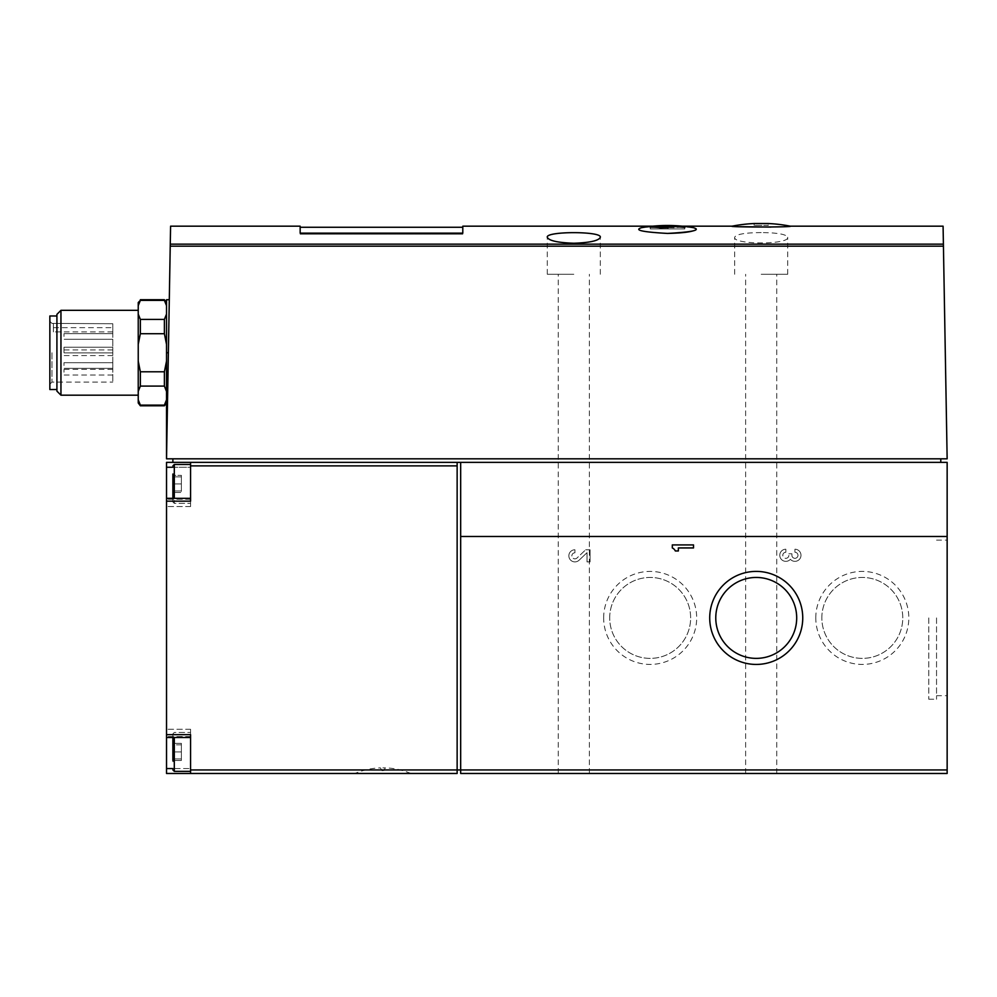 <?xml version="1.0" encoding="UTF-8"?>
<svg xmlns="http://www.w3.org/2000/svg" width="997" height="997" viewBox="0 0 997 997"><rect width="100%" height="100%" fill="white"/><g stroke="black" fill="none" stroke-linecap="round" stroke-linejoin="round"><path stroke-width="0.75" stroke-dasharray="4.99 3.74" d="M790.334 226.182L770.893 227.092M739.886 226.668L732.035 226.182M754.118 225.409L754.118 223.527L768.251 223.527L768.251 225.409L754.118 225.409L768.251 225.409M300.159 226.182L300.159 234.195L462.795 234.195L462.795 227.254L462.795 234.195L462.795 233.136L462.795 234.195L300.159 234.195L300.159 233.136L462.795 233.136L462.795 226.182M667.492 233.423C642.492 232.027 633.805 230.12 641.445 227.715C648.96 226.269 685.911 226.257 693.538 227.715C697.177 228.375 697.526 229.26 694.622 230.369M693.538 227.715C686.023 226.269 649.084 226.257 641.445 227.715A152.728 152.728 0 0 1 693.538 227.715M170.587 226.182L170.238 246.172L943.436 246.172L943.087 226.182M761.185 232.588C744.996 232.712 736.147 234.27 734.664 237.261C732.77 244.813 789.587 244.826 787.705 237.261C786.222 234.27 777.373 232.712 761.185 232.588M172.88 475.345L172.88 483.919C174.974 482.05 174.974 479.196 172.88 475.345L172.88 474.024L172.88 475.345C174.974 477.326 174.974 477.326 172.88 475.345C174.974 477.326 174.974 477.326 172.88 475.345C174.974 479.196 174.974 482.05 172.88 483.919L172.88 475.345L172.88 483.919C174.974 485.788 174.974 488.655 172.88 492.493L172.88 483.919C174.974 482.05 174.974 479.196 172.88 475.345L172.88 483.919C174.974 485.788 174.974 488.655 172.88 492.493L172.88 493.827L172.88 492.493C174.974 490.524 174.974 490.524 172.88 492.493C174.974 490.524 174.974 490.524 172.88 492.493C174.974 490.524 174.974 490.524 172.88 492.493C174.974 490.524 174.974 490.524 172.88 492.493C174.974 488.655 174.974 485.788 172.88 483.919L172.88 492.493C174.974 488.655 174.974 485.788 172.88 483.919L172.88 493.827L172.88 483.919C174.974 482.05 174.974 479.196 172.88 475.345C174.974 477.326 174.974 477.326 172.88 475.345C174.974 477.326 174.974 477.326 172.88 475.345L181.367 475.345L172.88 475.345L181.367 475.345L181.367 483.919L181.367 475.345L172.88 475.345M172.88 760.487L181.367 760.487L172.88 760.487C174.974 756.636 174.974 753.782 172.88 751.912L172.88 760.487C174.974 756.636 174.974 753.782 172.88 751.912L172.88 760.487C174.974 758.518 174.974 758.518 172.88 760.487C174.974 758.518 174.974 758.518 172.88 760.487L172.88 761.808L174.512 758.979L181.367 758.979L181.367 751.912L181.367 760.487L181.367 758.979L181.367 760.487L181.367 758.979L174.512 758.979L172.88 761.808L172.88 733.879L172.88 751.912C174.974 753.782 174.974 756.636 172.88 760.487C174.974 758.518 174.974 758.518 172.88 760.487C174.974 758.518 174.974 758.518 172.88 760.487L172.88 751.912C174.974 750.043 174.974 747.177 172.88 743.338L181.367 743.338L172.88 743.338L181.367 743.338L181.367 760.487L181.367 743.338L181.367 751.912L181.367 743.338L172.88 743.338C174.974 745.307 174.974 745.307 172.88 743.338C174.974 745.307 174.974 745.307 172.88 743.338L172.88 751.912C174.974 750.043 174.974 747.177 172.88 743.338L172.88 742.005L172.88 743.338C174.974 745.307 174.974 745.307 172.88 743.338C174.974 745.307 174.974 745.307 172.88 743.338C174.974 747.177 174.974 750.043 172.88 751.912L172.88 743.338L172.88 751.912C174.974 753.782 174.974 756.636 172.88 760.487L172.88 751.912C174.974 750.043 174.974 747.177 172.88 743.338L172.88 742.005L174.512 744.834L172.88 742.005M190.564 737.506L190.564 734.677L190.564 737.506L166.524 737.506L166.524 501.155L190.564 501.155L190.564 462.359L190.564 467.269L166.524 467.269L166.524 462.359M166.524 467.269L166.524 501.155M166.524 737.506L166.524 773.473L457.137 773.473L457.137 462.359L457.137 769.946L457.137 462.359L947.15 462.359L947.15 773.473L460.676 773.473L460.676 462.359M51.969 352.751L51.969 382.1L51.969 352.751M112.786 323.726L112.786 382.1L112.786 323.726L112.786 331.901L112.786 323.726L53.389 323.414L112.786 323.726M112.786 350.047L112.786 347.218L112.786 350.047M112.786 365.513L112.786 362.684L112.786 365.513M112.786 336.45L112.786 333.621L112.786 336.45M112.786 372.205L112.786 369.376L112.786 372.205M112.786 352.751L112.786 349.922L112.786 352.751M138.234 402.962L138.234 302.552M138.234 352.751L138.234 395.186L138.234 352.751M138.234 344.364L140.353 333.721L140.353 319.414L138.234 314.092M164.393 299.723L164.393 300.371L140.353 300.371L140.353 299.723M138.234 391.422L140.353 386.101L140.353 371.794L138.234 361.151M140.353 405.791L138.234 399.822M140.353 319.414L164.393 319.414L164.393 333.721L166.524 344.364L166.524 314.092L166.524 361.151L164.393 371.794L140.353 371.794M140.353 333.721L164.393 333.721M140.353 386.101L164.393 386.101L164.393 371.794M140.353 405.143L164.393 405.143L164.393 405.791M164.393 300.371L166.524 305.693L166.524 314.092L164.393 319.414M166.524 391.422L166.524 361.151L166.524 402.962L166.524 391.422L164.393 386.101M60.954 395.186L60.954 310.329M49.85 389.528L49.85 315.987M56.916 391.148L56.916 314.367M761.185 773.473L776.738 773.473L761.185 773.473M573.811 773.473L558.245 773.473L573.811 773.473M785.848 552.263A3.028 3.028 0 0 0 782.807 555.292A3.028 3.028 0 0 0 785.848 558.32A3.028 3.028 0 0 0 788.876 555.292L788.876 553.771L788.876 555.292A3.028 3.028 0 0 1 785.848 558.32A3.028 3.028 0 0 1 782.807 555.292A3.028 3.028 0 0 1 785.848 552.263L785.848 549.222A6.057 6.057 0 0 0 780.315 557.784A6.057 6.057 0 0 0 790.384 559.292A6.057 6.057 0 0 0 800.454 557.784A6.057 6.057 0 0 0 794.933 549.222L794.933 552.263A3.028 3.028 0 0 1 797.961 555.292A3.028 3.028 0 0 1 794.933 558.32A3.028 3.028 0 0 1 791.905 555.292L791.905 553.771L788.876 553.771L791.905 553.771L791.905 555.292A3.028 3.028 0 0 0 794.933 558.32A3.028 3.028 0 0 0 797.961 555.292A3.028 3.028 0 0 0 794.933 552.263L794.933 549.222A6.057 6.057 0 0 1 800.454 557.784A6.057 6.057 0 0 1 790.384 559.292A6.057 6.057 0 0 1 780.315 557.784A6.057 6.057 0 0 1 785.848 549.222L785.848 552.263M574.92 552.799A3.028 3.028 0 0 0 572.104 556.962A3.028 3.028 0 0 0 577.001 558.021L585.675 549.771L577.001 558.021A3.028 3.028 0 0 1 572.104 556.962A3.028 3.028 0 0 1 574.92 552.799L574.92 549.771A6.057 6.057 0 0 0 569.287 558.083A6.057 6.057 0 0 0 579.095 560.214L587.034 552.662L587.034 561.897L590.074 561.897L590.074 549.771L585.675 549.771L590.074 549.771L590.074 561.897L587.034 561.897L587.034 552.662L579.095 560.214A6.057 6.057 0 0 1 569.287 558.083A6.057 6.057 0 0 1 574.92 549.771L574.92 552.799M603.659 617.916A46.51 46.51 0 0 1 673.424 577.637A46.51 46.51 0 0 1 673.424 658.194A46.51 46.51 0 0 1 603.659 617.916M815.783 617.916A46.51 46.51 0 0 1 885.56 577.637A46.51 46.51 0 0 1 885.56 658.194A46.51 46.51 0 0 1 815.783 617.916M382.885 773.473L410.889 773.473L382.885 773.473M190.564 773.473L190.564 768.562L190.564 773.473L190.564 769.946L947.15 769.946M166.524 734.677L190.564 734.677L190.564 769.946M947.15 617.916L947.15 695.694L947.15 617.916M172.88 467.269L190.564 467.269L190.564 506.551L190.564 462.359L940.782 462.359L457.137 462.359M943.436 246.172L947.15 458.819L166.524 458.819L170.238 246.172M940.782 462.359L940.782 458.819L172.88 458.819L940.782 458.819M190.564 462.359L172.88 462.359L190.564 462.359L172.88 462.359L172.88 458.819M168.368 352.751L166.524 458.819L168.368 352.751L166.524 352.751L166.524 299.723M166.524 458.819L166.524 352.751M166.524 361.151L166.524 344.364M166.524 314.092L166.524 305.693M63.995 350.047L63.995 347.218L63.995 350.047M63.995 365.513L63.995 362.684L63.995 365.513M63.995 336.45L63.995 333.621L63.995 336.45M63.995 372.205L63.995 369.376L63.995 372.205M63.995 352.751L63.995 349.922L63.995 352.751M53.389 323.726L53.389 327.652L53.389 323.726M53.389 327.652L53.389 331.901L53.389 327.652L112.786 327.652L53.389 327.652M190.564 483.919L190.564 503.373L190.564 483.919M190.564 498.326L190.564 506.551L190.564 498.326L166.524 498.326M166.524 768.562L190.564 768.562L190.564 729.281L190.564 768.562L172.88 768.562M190.564 751.912L190.564 732.471L190.564 751.912M172.88 751.912L181.367 751.912L172.88 751.912L181.367 751.912L172.88 751.912L172.88 737.506M172.88 498.326L172.88 501.952L172.88 498.326M181.367 483.919L172.88 483.919L181.367 483.919L181.367 492.493L172.88 492.493L181.367 492.493L181.367 475.345L181.367 483.919L172.88 483.919L181.367 483.919L181.367 492.493L172.88 492.493L181.367 492.493L181.367 483.919M573.811 274.275L547.291 274.275L573.811 274.275M761.185 274.275L787.705 274.275L761.185 274.275M650.243 227.466A151.731 151.731 0 0 1 675.243 226.68A151.681 107.252 -90 0 0 667.005 227.665A150.547 150.547 0 0 1 674.072 227.802A151.008 106.779 90 0 1 684.814 227.204A152.728 107.988 90 0 0 674.072 225.683A152.678 152.678 0 0 0 667.005 225.534A152.691 107.975 -90 0 1 675.243 226.182A152.217 152.217 0 0 0 650.243 226.967L650.243 227.204M660.986 227.802L660.986 228.949L668.065 228.949L650.243 228.949L660.986 228.949L660.986 226.032M668.065 225.534L668.065 228.949L659.827 228.949L668.065 228.949L668.065 227.665M659.827 226.68L659.827 228.949L684.814 228.949L659.827 228.949L659.827 227.665M684.814 228.949L650.243 228.949L684.814 228.949L684.814 227.204M650.243 228.949L650.243 226.967M667.005 227.665L667.005 225.534M674.072 227.802L674.072 225.683M821.84 617.916A40.466 40.466 0 0 1 882.532 582.871A40.466 40.466 0 0 1 882.532 652.96A40.466 40.466 0 0 1 821.84 617.916A40.466 40.466 0 0 1 882.532 582.871A40.466 40.466 0 0 1 882.532 652.96A40.466 40.466 0 0 1 821.84 617.916M609.703 617.916A40.466 40.466 0 0 1 670.408 582.871A40.466 40.466 0 0 1 670.408 652.96A40.466 40.466 0 0 1 609.703 617.916A40.466 40.466 0 0 1 670.408 582.871A40.466 40.466 0 0 1 670.408 652.96A40.466 40.466 0 0 1 609.703 617.916M715.771 617.916A40.466 40.466 0 0 1 776.464 582.871A40.466 40.466 0 0 1 776.464 652.96A40.466 40.466 0 0 1 715.771 617.916M672.302 544.91L672.302 547.939A6.057 6.057 0 0 1 675.33 550.967L678.359 550.967L678.359 547.939L693.513 547.939L693.513 544.91L672.302 544.91M928.768 617.916L928.768 699.233L928.768 617.916M936.544 617.916L936.544 699.233L936.544 617.916M300.159 234.195L300.159 227.254L300.159 234.195M382.885 767.864L385.378 767.864L382.885 767.864M382.885 770.644L382.001 770.644L382.885 770.644M170.263 244.153L943.399 244.153M460.676 536.486L947.15 536.486M190.564 465.886L457.137 465.886M190.564 499.235L166.524 499.235L190.564 499.235M190.564 736.596L166.524 736.596L190.564 736.596M172.88 769.946L174.301 771.354L174.301 737.506M174.301 498.326L174.301 464.477L174.301 503.373L174.301 464.477L172.88 465.886M652.811 226.182L682.172 226.182M174.512 476.853L172.88 474.024L174.512 476.853L181.367 476.853L174.512 476.853M174.512 490.998L172.88 493.827L174.512 490.998L181.367 490.998L174.512 490.998M49.85 384.219L51.969 382.1L112.786 382.1M49.85 321.296L51.969 323.414L53.389 323.414M112.786 347.218L63.995 347.218L112.786 347.218M112.786 352.876L63.995 352.876L112.786 352.876M112.786 362.684L63.995 362.684L112.786 362.684M112.786 368.342L63.995 368.342L112.786 368.342M112.786 333.621L63.995 333.621L112.786 333.621M112.786 339.279L63.995 339.279L112.786 339.279M112.786 369.376L63.995 369.376M112.786 375.034L63.995 375.034M112.786 349.922L63.995 349.922M112.786 355.58L63.995 355.58M112.786 331.901L53.389 331.901M190.564 506.551L166.524 506.551L190.564 506.551M190.564 729.281L166.524 729.281L190.564 729.281M174.301 732.471L172.88 733.879L174.301 732.471L190.564 732.471L174.301 732.471M174.301 771.354L190.564 771.354M174.301 503.373L172.88 501.952L174.301 503.373L190.564 503.373L174.301 503.373M174.301 464.477L190.564 464.477M181.367 744.834L174.512 744.834L181.367 744.834M589.364 773.473L589.364 274.275M558.245 773.473L558.245 274.275M600.319 274.275L600.319 237.261M547.291 274.275L547.291 237.261M776.738 773.473L776.738 274.275M745.631 773.473L745.631 274.275M787.705 274.275L787.705 237.261M734.664 274.275L734.664 237.261M928.768 699.233L936.544 699.233M928.768 536.598L936.544 536.598M936.544 695.694L947.15 695.694M936.544 540.137L947.15 540.137M410.889 773.473A72.12 72.12 0 0 0 385.378 767.864L383.77 770.644M382.001 770.644L380.393 767.864A72.12 72.12 0 0 0 354.895 773.473"/><path stroke-width="1.5" d="M732.035 226.182C727.71 227.254 794.534 227.266 790.334 226.182A151.606 151.606 0 0 0 768.251 223.527L754.118 223.527A151.606 151.606 0 0 0 732.035 226.182L682.172 226.182M770.893 227.092L739.886 226.668M652.811 226.182L462.795 226.182L462.795 233.136L300.159 233.136L300.159 226.182L170.587 226.182L170.263 244.153L943.399 244.153L947.15 458.819L166.524 458.819L170.263 244.153M694.622 230.369C690.161 232.102 681.125 233.124 667.492 233.423C692.504 232.027 701.178 230.12 693.538 227.715A152.728 152.728 0 0 0 641.445 227.715C633.805 230.12 642.492 232.027 667.492 233.423M790.334 226.182L943.087 226.182L943.399 244.153M573.811 243.243C557.585 242.67 548.736 240.676 547.291 237.261C545.446 231.117 602.151 231.117 600.319 237.261C598.873 240.688 590.037 242.682 573.811 243.243M172.88 474.024L172.88 498.326L172.88 474.024M172.88 742.005L172.88 751.912M172.88 760.487L172.88 737.506M172.88 768.562L166.524 768.562L166.524 773.473L457.137 773.473L457.137 769.946L460.676 769.946L460.676 773.473L947.15 773.473L947.15 462.359L460.676 462.359L460.676 769.946L947.15 769.946M166.524 768.562L166.524 462.359L172.88 462.359L166.524 462.359M140.353 299.723L164.393 299.723L164.393 300.371L140.353 300.371L138.234 305.693L140.353 300.371L138.234 302.552L138.234 402.962L140.353 405.791L164.393 405.791L166.524 399.822L164.393 405.143L140.353 405.143L140.353 405.791M138.234 314.092L140.353 319.414L140.353 333.721L138.234 344.364M138.234 399.822L140.353 405.143M138.234 361.151L140.353 371.794L140.353 386.101L138.234 391.422M140.353 319.414L164.393 319.414L164.393 333.721L140.353 333.721M140.353 386.101L164.393 386.101L164.393 371.794L166.524 361.151M140.353 371.794L164.393 371.794M164.393 319.414L166.524 314.092M166.524 344.364L164.393 333.721M166.524 305.693L164.393 300.371M166.524 391.422L164.393 386.101M60.954 395.186L56.916 391.148L56.916 314.367L60.954 310.329L60.954 395.186L138.234 395.186M56.916 315.987L49.85 315.987L49.85 389.528L56.916 389.528M672.302 544.91L672.302 547.939A6.057 6.057 0 0 1 675.33 550.967L678.359 550.967L678.359 547.939L693.513 547.939L693.513 544.91L672.302 544.91M709.714 617.916A46.51 46.51 0 0 1 779.492 577.637A46.51 46.51 0 0 1 779.492 658.194A46.51 46.51 0 0 1 709.714 617.916M190.564 773.473L190.564 734.677L166.524 734.677M172.88 458.819L172.88 462.359L457.137 462.359L457.137 769.946L190.564 769.946M166.524 501.155L190.564 501.155L190.564 465.886L457.137 465.886M457.137 462.359L460.676 462.359M190.564 462.359L190.564 465.886M940.782 458.819L940.782 462.359M169.303 299.723L166.524 299.723L166.524 458.819M650.243 227.204A152.728 107.988 -90 0 1 660.986 225.683A152.678 152.678 0 0 1 668.065 225.534A152.691 107.975 90 0 0 659.827 226.182A152.217 152.217 0 0 1 684.814 226.98L684.814 227.478A151.731 151.731 0 0 0 659.827 226.68A151.694 107.265 90 0 1 668.065 227.665A150.547 150.547 0 0 0 660.986 227.802A151.021 106.791 -90 0 0 650.243 227.204M659.827 227.665L659.827 226.182M715.771 617.916A40.466 40.466 0 0 1 776.464 582.871A40.466 40.466 0 0 1 776.464 652.96A40.466 40.466 0 0 1 715.771 617.916M460.676 536.486L947.15 536.486M170.238 246.172L943.436 246.172M168.368 352.751L166.524 352.751M172.88 467.269L166.524 467.269M174.301 737.506L174.301 771.354L172.88 769.946M172.88 465.886L174.301 464.477L174.301 498.326M166.524 302.552L164.393 299.723M166.524 402.962L164.393 405.791M60.954 310.329L138.234 310.329M190.564 498.326L166.524 498.326M190.564 737.506L166.524 737.506M174.301 771.354L190.564 771.354M174.301 464.477L190.564 464.477M462.795 227.254L300.159 227.254"/></g></svg>
